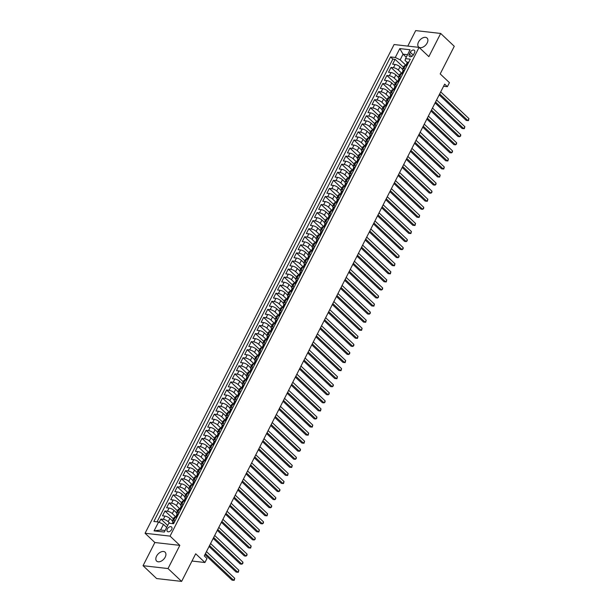 <?xml version="1.0" encoding="UTF-8"?>
<svg xmlns="http://www.w3.org/2000/svg" width="612" height="612" viewBox="0 0 612 612"><rect width="100%" height="100%" fill="white"/><g stroke="black" fill="none" stroke-linecap="round" stroke-linejoin="round"><path stroke-width="0.92" d="M165.194 557.134A6.143 3.84 -46.6 0 0 165.095 552.185A6.143 3.84 -46.6 0 0 156.557 556.155A6.143 3.84 -46.6 0 0 156.657 561.105A6.143 3.84 -46.6 0 0 165.194 557.134M427.161 43.001A6.143 3.84 -46.6 0 0 427.061 38.043A6.143 3.84 -46.6 0 0 418.524 42.014A6.143 3.84 -46.6 0 0 418.623 46.971A6.143 3.84 -46.6 0 0 427.161 43.001M171.651 529.472A3.068 1.92 -46.6 0 0 171.597 526.993A3.068 1.92 -46.6 0 0 167.328 528.982A3.068 1.92 -46.6 0 0 167.382 531.461A3.068 1.92 -46.6 0 0 171.651 529.472M143.047 565.702L156.634 578.554L181.619 581.4L168.025 568.556L179.836 545.369L170.052 536.12L145.067 533.266L154.859 542.515L143.047 565.702L168.025 568.556M170.052 536.12L419.075 47.384L394.09 44.538L145.067 533.266M419.075 47.384L428.859 56.633L440.678 33.446L415.693 30.6L407.799 46.099M440.678 33.446L454.272 46.298L440.196 73.914L449.438 82.651L447.38 86.682L444.664 84.119L204.27 555.91L206.994 558.481L204.936 562.512L195.695 553.776L181.619 581.4M405.251 69.041L403.721 68.865A3.84 1.27 -153 0 0 402.482 69.179L399.98 66.838A3.84 1.27 -153 0 0 395.107 64.474L392.644 64.191L395.107 59.349L403.461 67.251M401.755 73.295L398.336 70.059A3.84 1.27 -153 0 0 393.462 67.695L390.999 67.419L399.353 75.314M390.999 67.419L388.528 72.254L390.999 72.537A3.84 1.27 -153 0 1 395.872 74.901L398.366 77.257M394.258 85.32L391.764 82.964A3.84 1.27 -153 0 0 386.883 80.6L384.42 80.317L386.891 75.483L395.245 83.377M390.816 94.761A3.84 1.27 27 0 1 390.15 93.376L387.656 91.027A3.84 1.27 -153 0 0 382.775 88.663L380.312 88.388L382.775 83.546L391.137 91.44M386.034 101.454L383.54 99.09A3.84 1.27 -153 0 0 378.667 96.734L376.204 96.451L378.667 91.609L387.029 99.511M382.599 110.887A3.84 1.27 27 0 1 381.934 109.502L379.432 107.161A3.84 1.27 -153 0 0 374.559 104.797L372.096 104.514L374.559 99.672L382.921 107.574M378.491 118.95A3.84 1.27 27 0 1 377.826 117.573L375.324 115.224A3.84 1.27 -153 0 0 370.451 112.86L367.988 112.577L370.451 107.743L378.805 115.637M374.383 127.021A3.84 1.27 27 0 1 373.718 125.636L371.216 123.287A3.84 1.27 -153 0 0 366.343 120.924L363.872 120.64L366.343 115.806L374.697 123.7M369.602 133.707L367.108 131.35A3.84 1.27 -153 0 0 362.228 128.987L359.764 128.711L362.235 123.869L370.589 131.771M365.494 141.777L363 139.421A3.84 1.27 -153 0 0 358.119 137.057L355.656 136.774L358.119 131.932L366.481 139.834M362.052 151.21A3.84 1.27 27 0 1 361.386 149.833L358.892 147.484A3.84 1.27 -153 0 0 354.011 145.12L351.548 144.837L354.011 140.003L362.373 147.897M357.27 157.904L354.776 155.547A3.84 1.27 -153 0 0 349.903 153.184L347.44 152.901L349.903 148.066L358.265 155.961M353.835 167.344A3.84 1.27 27 0 1 353.17 165.959L350.668 163.611A3.84 1.27 -153 0 0 345.795 161.247L343.332 160.971L345.795 156.129L354.157 164.031M349.727 175.407A3.84 1.27 27 0 1 349.062 174.022L346.56 171.681A3.84 1.27 -153 0 0 341.687 169.317L339.224 169.034L341.687 164.192L350.041 172.094M344.946 182.101L342.452 179.744A3.84 1.27 -153 0 0 337.579 177.381L335.108 177.097L337.579 172.263L345.933 180.157M340.838 190.164L338.344 187.808A3.84 1.27 -153 0 0 333.464 185.444L331 185.161L333.471 180.326L341.825 188.221M337.396 199.604A3.84 1.27 27 0 1 336.73 198.219L334.236 195.871A3.84 1.27 -153 0 0 329.355 193.507L326.892 193.231L329.355 188.389L337.717 196.284M333.288 207.667A3.84 1.27 27 0 1 332.622 206.282L330.12 203.934A3.84 1.27 -153 0 0 325.247 201.578L322.784 201.294L325.247 196.452L333.609 204.354M328.506 214.361L326.012 212.004A3.84 1.27 -153 0 0 321.139 209.641L318.676 209.358L321.139 204.515L329.501 212.418M325.071 223.793A3.84 1.27 27 0 1 324.406 222.416L321.904 220.068A3.84 1.27 -153 0 0 317.031 217.704L314.568 217.421L317.031 212.586L325.385 220.481M320.963 231.864A3.84 1.27 27 0 1 320.298 230.479L317.796 228.131A3.84 1.27 -153 0 0 312.923 225.767L310.452 225.484L312.923 220.649L321.277 228.544M316.182 238.55L313.688 236.194A3.84 1.27 -153 0 0 308.808 233.83L306.344 233.555L308.815 228.712L317.169 236.615M312.074 246.621L309.58 244.265A3.84 1.27 -153 0 0 304.7 241.901L302.236 241.618L304.7 236.775L313.061 244.678M308.632 256.053A3.84 1.27 27 0 1 307.966 254.676L305.464 252.328A3.84 1.27 -153 0 0 300.591 249.964L298.128 249.681L300.591 244.846L308.953 252.741M304.524 264.124A3.84 1.27 27 0 1 303.858 262.739L301.356 260.391A3.84 1.27 -153 0 0 296.483 258.027L294.02 257.744L296.483 252.909L304.845 260.804M299.742 270.81L297.248 268.454A3.84 1.27 -153 0 0 292.375 266.09L289.912 265.815L292.375 260.972L300.729 268.875M296.307 280.25A3.84 1.27 27 0 1 295.642 278.865L293.14 276.525A3.84 1.27 -153 0 0 288.267 274.161L285.796 273.878L288.267 269.035L296.621 276.938M291.526 286.944L289.032 284.588A3.84 1.27 -153 0 0 284.152 282.224L281.688 281.941L284.159 277.106L292.513 285.001M287.418 295.007L284.924 292.651A3.84 1.27 -153 0 0 280.044 290.287L277.58 290.004L280.044 285.169L288.405 293.064M283.976 304.447A3.84 1.27 27 0 1 283.31 303.062L280.816 300.714A3.84 1.27 -153 0 0 275.935 298.35L273.472 298.075L275.935 293.232L284.297 301.127M279.868 312.51A3.84 1.27 27 0 1 279.202 311.125L276.7 308.777A3.84 1.27 -153 0 0 271.827 306.421L269.364 306.138L271.827 301.295L280.189 309.198M275.76 320.573A3.84 1.27 27 0 1 275.094 319.189L272.592 316.848A3.84 1.27 -153 0 0 267.719 314.484L265.256 314.201L267.719 309.358L276.081 317.261M270.978 327.267L268.484 324.911A3.84 1.27 -153 0 0 263.611 322.547L261.148 322.264L263.611 317.429L271.965 325.324M267.543 336.707A3.84 1.27 27 0 1 266.878 335.322L264.376 332.974A3.84 1.27 -153 0 0 259.503 330.61L257.032 330.327L259.503 325.492L267.857 333.387M262.762 343.393L260.268 341.037A3.84 1.27 -153 0 0 255.388 338.673L252.924 338.398L255.395 333.555L263.749 341.458M258.654 351.464L256.16 349.108A3.84 1.27 -153 0 0 251.28 346.744L248.816 346.461L251.28 341.618L259.641 349.521M255.212 360.896A3.84 1.27 27 0 1 254.546 359.519L252.045 357.171A3.84 1.27 -153 0 0 247.172 354.807L244.708 354.524L247.172 349.689L255.533 357.584M251.104 368.967A3.84 1.27 27 0 1 250.438 367.582L247.937 365.234A3.84 1.27 -153 0 0 243.063 362.87L240.6 362.587L243.063 357.752L251.425 365.647M246.996 377.03A3.84 1.27 27 0 1 246.33 375.646L243.828 373.297A3.84 1.27 -153 0 0 238.955 370.933L236.492 370.658L238.955 365.815L247.309 373.718M242.214 383.724L239.72 381.368A3.84 1.27 -153 0 0 234.847 379.004L232.376 378.721L234.847 373.878L243.201 381.781M238.106 391.787L235.612 389.431A3.84 1.27 -153 0 0 230.732 387.067L228.268 386.784L230.739 381.949L239.093 389.844M233.998 399.85L231.504 397.494A3.84 1.27 -153 0 0 226.624 395.13L224.16 394.847L226.624 390.012L234.985 397.907M230.556 409.29A3.84 1.27 27 0 1 229.89 407.906L227.389 405.557A3.84 1.27 -153 0 0 222.516 403.193L220.052 402.918L222.516 398.075L230.877 405.97M226.448 417.353A3.84 1.27 27 0 1 225.782 415.969L223.281 413.62A3.84 1.27 -153 0 0 218.407 411.264L215.944 410.981L218.407 406.138L226.769 414.041M222.34 425.417A3.84 1.27 27 0 1 221.674 424.032L219.173 421.691A3.84 1.27 -153 0 0 214.299 419.327L211.836 419.044L214.299 414.202L222.653 422.104M218.232 433.48A3.84 1.27 27 0 1 217.566 432.103L215.064 429.754A3.84 1.27 -153 0 0 210.191 427.39L207.72 427.107L210.191 422.272L218.545 430.167M213.45 440.173L210.956 437.817A3.84 1.27 -153 0 0 206.076 435.453L203.612 435.17L206.083 430.335L214.437 438.23M209.342 448.236L206.848 445.88A3.84 1.27 -153 0 0 201.968 443.516L199.504 443.241L201.968 438.399L210.329 446.301M205.234 456.307L202.74 453.951A3.84 1.27 -153 0 0 197.86 451.587L195.396 451.304L197.86 446.462L206.221 454.364M201.792 465.74A3.84 1.27 27 0 1 201.126 464.363L198.625 462.014A3.84 1.27 -153 0 0 193.752 459.65L191.288 459.367L193.752 454.532L202.113 462.427M197.684 473.81A3.84 1.27 27 0 1 197.018 472.426L194.517 470.077A3.84 1.27 -153 0 0 189.644 467.713L187.18 467.43L189.644 462.596L198.005 470.49M193.576 481.873A3.84 1.27 27 0 1 192.91 480.489L190.409 478.14A3.84 1.27 -153 0 0 185.535 475.776L183.072 475.501L185.535 470.659L193.889 478.561M189.468 489.937A3.84 1.27 27 0 1 188.802 488.552L186.3 486.211A3.84 1.27 -153 0 0 181.427 483.847L178.956 483.564L181.427 478.722L189.781 486.624M185.352 498A3.84 1.27 27 0 1 184.686 496.623L182.192 494.274A3.84 1.27 -153 0 0 177.312 491.91L174.848 491.627L177.319 486.792L185.673 494.687M180.578 504.693L178.084 502.337A3.84 1.27 -153 0 0 173.204 499.973L170.74 499.69L173.204 494.856L181.565 502.75M176.463 512.757L173.969 510.4A3.84 1.27 -153 0 0 169.096 508.037L166.632 507.761L169.096 502.919L177.457 510.813M173.028 522.197A3.84 1.27 27 0 1 172.362 520.812L169.861 518.463A3.84 1.27 -153 0 0 164.988 516.107L162.524 515.824L164.988 510.982L173.349 518.884M410.292 52.272L409.39 54.047A2.976 1.859 -46.6 0 0 409.443 56.449A2.976 1.859 -46.6 0 0 413.582 54.529L414.485 52.754A2.976 1.859 -46.6 0 0 414.431 50.352A2.976 1.859 -46.6 0 0 410.292 52.272L413.253 55.065M406.269 57.237L403.04 54.193L400.164 59.838L395.283 57.474L390.563 56.931L153.864 521.47L158.592 522.013L154.071 530.879L164.337 532.05L168.858 523.183L173.586 523.719L410.277 59.18L405.549 58.645L405.022 60.389L407.255 62.501M395.283 57.474L399.804 48.6L410.071 49.771L405.549 58.645M169.922 523.306L168.216 521.692L169.861 518.463M175.743 516.857L172.332 513.629L173.969 510.4M179.859 508.794L176.44 505.566L178.084 502.337M183.967 500.731L180.548 497.495L182.192 494.274M188.075 492.668L184.656 489.432L186.3 486.211M192.183 484.597L188.764 481.369L190.409 478.14M196.291 476.534L192.872 473.306L194.517 470.077M200.399 468.471L196.98 465.242L198.625 462.014M204.515 460.408L201.096 457.172L202.74 453.951M208.623 452.337L205.204 449.109L206.848 445.88M212.731 444.274L209.312 441.045L210.956 437.817M216.839 436.211L213.42 432.982L215.064 429.754M220.947 428.148L217.528 424.912L219.173 421.691M225.055 420.077L221.636 416.849L223.281 413.62M229.163 412.014L225.752 408.785L227.389 405.557M233.279 403.951L229.86 400.722L231.504 397.494M237.387 395.887L233.968 392.652L235.612 389.431M241.495 387.824L238.076 384.588L239.72 381.368M245.603 379.754L242.184 376.525L243.828 373.297M249.711 371.691L246.292 368.462L247.937 365.234M253.819 363.627L250.407 360.399L252.045 357.171M257.935 355.564L254.516 352.328L256.16 349.108M262.043 347.494L258.624 344.265L260.268 341.037M266.151 339.43L262.732 336.202L264.376 332.974M270.259 331.367L266.84 328.139L268.484 324.911M274.367 323.304L270.948 320.068L272.592 316.848M278.475 315.234L275.056 312.005L276.7 308.777M282.591 307.17L279.171 303.942L280.816 300.714M286.699 299.107L283.28 295.879L284.924 292.651M290.807 291.044L287.388 287.808L289.032 284.588M294.915 282.981L291.496 279.745L293.14 276.525M299.023 274.91L295.604 271.682L297.248 268.454M303.131 266.847L299.712 263.619L301.356 260.391M307.239 258.784L303.827 255.556L305.464 252.328M311.355 250.721L307.935 247.485L309.58 244.265M315.463 242.65L312.043 239.422L313.688 236.194M319.571 234.587L316.152 231.359L317.796 228.131M323.679 226.524L320.26 223.296L321.904 220.068M327.787 218.461L324.368 215.225L326.012 212.004M331.895 210.39L328.483 207.162L330.12 203.934M336.011 202.327L332.591 199.099L334.236 195.871M340.119 194.264L336.699 191.036L338.344 187.808M344.227 186.201L340.808 182.965L342.452 179.744M348.335 178.138L344.916 174.902L346.56 171.681M352.443 170.067L349.024 166.839L350.668 163.611M356.551 162.004L353.132 158.776L354.776 155.547M360.667 153.941L357.247 150.713L358.892 147.484M364.775 145.878L361.355 142.642L363 139.421M368.883 137.807L365.463 134.579L367.108 131.35M372.991 129.744L369.572 126.516L371.216 123.287M377.099 121.681L373.68 118.453L375.324 115.224M381.207 113.618L377.788 110.382L379.432 107.161M385.315 105.547L381.903 102.319L383.54 99.09M389.431 97.484L386.011 94.256L387.656 91.027M393.539 89.421L390.119 86.193L391.764 82.964M397.647 81.358L394.227 78.122L395.872 74.901M395.107 59.349L392.843 59.096L157.062 521.837M168.216 521.692A3.84 1.27 27 0 0 163.343 519.328L160.88 519.045L159.219 522.311M164.988 510.982L167.451 511.265A3.84 1.27 27 0 1 172.332 513.629M169.096 502.919L171.559 503.202A3.84 1.27 27 0 1 176.44 505.566M173.204 494.856L175.675 495.139A3.84 1.27 27 0 1 180.548 497.495M177.319 486.792L179.783 487.068A3.84 1.27 27 0 1 184.656 489.432M181.427 478.722L183.891 479.005A3.84 1.27 27 0 1 188.764 481.369M185.535 470.659L187.999 470.942A3.84 1.27 27 0 1 192.872 473.306M189.644 462.596L192.107 462.879A3.84 1.27 27 0 1 196.98 465.242M193.752 454.532L196.215 454.808A3.84 1.27 27 0 1 201.096 457.172M197.86 446.462L200.323 446.745A3.84 1.27 27 0 1 205.204 449.109M201.968 438.399L204.439 438.682A3.84 1.27 27 0 1 209.312 441.045M206.083 430.335L208.547 430.618A3.84 1.27 27 0 1 213.42 432.982M210.191 422.272L212.655 422.548A3.84 1.27 27 0 1 217.528 424.912M214.299 414.202L216.763 414.485A3.84 1.27 27 0 1 221.636 416.849M218.407 406.138L220.871 406.422A3.84 1.27 27 0 1 225.752 408.785M222.516 398.075L224.979 398.358A3.84 1.27 27 0 1 229.86 400.722M226.624 390.012L229.095 390.295A3.84 1.27 27 0 1 233.968 392.652M230.739 381.949L233.203 382.225A3.84 1.27 27 0 1 238.076 384.588M234.847 373.878L237.311 374.162A3.84 1.27 27 0 1 242.184 376.525M238.955 365.815L241.419 366.098A3.84 1.27 27 0 1 246.292 368.462M243.063 357.752L245.527 358.035A3.84 1.27 27 0 1 250.407 360.399M247.172 349.689L249.635 349.965A3.84 1.27 27 0 1 254.516 352.328M251.28 341.618L253.75 341.901A3.84 1.27 27 0 1 258.624 344.265M255.395 333.555L257.859 333.838A3.84 1.27 27 0 1 262.732 336.202M259.503 325.492L261.967 325.775A3.84 1.27 27 0 1 266.84 328.139M263.611 317.429L266.075 317.704A3.84 1.27 27 0 1 270.948 320.068M267.719 309.358L270.183 309.641A3.84 1.27 27 0 1 275.056 312.005M271.827 301.295L274.291 301.578A3.84 1.27 27 0 1 279.171 303.942M275.935 293.232L278.399 293.515A3.84 1.27 27 0 1 283.28 295.879M280.044 285.169L282.514 285.452A3.84 1.27 27 0 1 287.388 287.808M284.159 277.106L286.623 277.381A3.84 1.27 27 0 1 291.496 279.745M288.267 269.035L290.731 269.318A3.84 1.27 27 0 1 295.604 271.682M292.375 260.972L294.839 261.255A3.84 1.27 27 0 1 299.712 263.619M296.483 252.909L298.947 253.192A3.84 1.27 27 0 1 303.827 255.556M300.591 244.846L303.055 245.121A3.84 1.27 27 0 1 307.935 247.485M304.7 236.775L307.17 237.058A3.84 1.27 27 0 1 312.043 239.422M308.815 228.712L311.279 228.995A3.84 1.27 27 0 1 316.152 231.359M312.923 220.649L315.387 220.932A3.84 1.27 27 0 1 320.26 223.296M317.031 212.586L319.495 212.861A3.84 1.27 27 0 1 324.368 215.225M321.139 204.515L323.603 204.798A3.84 1.27 27 0 1 328.483 207.162M325.247 196.452L327.711 196.735A3.84 1.27 27 0 1 332.591 199.099M329.355 188.389L331.826 188.672A3.84 1.27 27 0 1 336.699 191.036M333.471 180.326L335.934 180.609A3.84 1.27 27 0 1 340.808 182.965M337.579 172.263L340.043 172.538A3.84 1.27 27 0 1 344.916 174.902M341.687 164.192L344.151 164.475A3.84 1.27 27 0 1 349.024 166.839M345.795 156.129L348.259 156.412A3.84 1.27 27 0 1 353.132 158.776M349.903 148.066L352.367 148.349A3.84 1.27 27 0 1 357.247 150.713M354.011 140.003L356.475 140.278A3.84 1.27 27 0 1 361.355 142.642M358.119 131.932L360.59 132.215A3.84 1.27 27 0 1 365.463 134.579M362.235 123.869L364.698 124.152A3.84 1.27 27 0 1 369.572 126.516M366.343 115.806L368.807 116.089A3.84 1.27 27 0 1 373.68 118.453M370.451 107.743L372.915 108.018A3.84 1.27 27 0 1 377.788 110.382M374.559 99.672L377.023 99.955A3.84 1.27 27 0 1 381.903 102.319M378.667 91.609L381.131 91.892A3.84 1.27 27 0 1 386.011 94.256M382.775 83.546L385.246 83.829A3.84 1.27 27 0 1 390.119 86.193M386.891 75.483L389.354 75.766A3.84 1.27 27 0 1 394.227 78.122M406.896 65.813L405.366 65.645A3.84 1.27 -153 0 0 404.127 65.958L402.482 69.179A3.84 1.27 -153 0 0 403.147 70.564M402.788 73.884L401.258 73.708A3.84 1.27 -153 0 0 400.011 74.021L398.374 77.242A3.84 1.27 27 0 1 399.613 76.936L401.143 77.104M398.68 81.947L397.15 81.771A3.84 1.27 -153 0 0 395.903 82.085L394.258 85.313A3.84 1.27 27 0 1 395.505 84.999L397.035 85.175M394.572 90.01L393.042 89.834A3.84 1.27 -153 0 0 391.795 90.148L390.15 93.376A3.84 1.27 27 0 1 391.397 93.062L392.927 93.238M390.456 98.073L388.934 97.905A3.84 1.27 -153 0 0 387.687 98.211L386.042 101.439A3.84 1.27 27 0 1 387.289 101.125L388.819 101.301M386.348 106.144L384.818 105.968A3.84 1.27 -153 0 0 383.579 106.281L381.934 109.502A3.84 1.27 27 0 1 383.181 109.188L384.703 109.364M382.24 114.207L380.71 114.031A3.84 1.27 -153 0 0 379.471 114.345L377.826 117.573A3.84 1.27 27 0 1 379.065 117.259L380.595 117.428M378.132 122.27L376.602 122.094A3.84 1.27 -153 0 0 375.363 122.408L373.718 125.636A3.84 1.27 27 0 1 374.957 125.322L376.487 125.498M374.024 130.333L372.494 130.157A3.84 1.27 -153 0 0 371.247 130.471L369.61 133.699A3.84 1.27 27 0 1 370.849 133.385L372.379 133.561M369.916 138.396L368.386 138.228A3.84 1.27 -153 0 0 367.139 138.541L365.494 141.762A3.84 1.27 27 0 1 366.741 141.448L368.271 141.624M365.808 146.467L364.278 146.291A3.84 1.27 -153 0 0 363.031 146.605L361.386 149.833A3.84 1.27 27 0 1 362.633 149.519L364.163 149.688M361.692 154.53L360.17 154.354A3.84 1.27 -153 0 0 358.923 154.668L357.278 157.896A3.84 1.27 27 0 1 358.525 157.582L360.055 157.758M357.584 162.593L356.054 162.417A3.84 1.27 -153 0 0 354.815 162.731L353.17 165.959A3.84 1.27 27 0 1 354.417 165.645L355.939 165.821M353.476 170.656L351.946 170.488A3.84 1.27 -153 0 0 350.707 170.802L349.062 174.022A3.84 1.27 27 0 1 350.301 173.709L351.831 173.885M349.368 178.727L347.838 178.551A3.84 1.27 -153 0 0 346.591 178.865L344.954 182.085A3.84 1.27 27 0 1 346.193 181.779L347.723 181.948M345.26 186.79L343.73 186.614A3.84 1.27 -153 0 0 342.483 186.928L340.838 190.156A3.84 1.27 27 0 1 342.085 189.842L343.615 190.018M341.152 194.853L339.622 194.677A3.84 1.27 -153 0 0 338.375 194.991L336.73 198.219A3.84 1.27 27 0 1 337.977 197.905L339.507 198.081M337.036 202.916L335.514 202.748A3.84 1.27 -153 0 0 334.267 203.054L332.622 206.282A3.84 1.27 27 0 1 333.869 205.969L335.399 206.145M332.928 210.987L331.398 210.811A3.84 1.27 -153 0 0 330.159 211.125L328.514 214.345A3.84 1.27 27 0 1 329.761 214.032L331.283 214.208M328.82 219.05L327.29 218.874A3.84 1.27 -153 0 0 326.051 219.188L324.406 222.416A3.84 1.27 27 0 1 325.645 222.102L327.175 222.271M324.712 227.113L323.182 226.937A3.84 1.27 -153 0 0 321.935 227.251L320.298 230.479A3.84 1.27 27 0 1 321.537 230.166L323.067 230.342M320.604 235.176L319.074 235A3.84 1.27 -153 0 0 317.827 235.314L316.182 238.542A3.84 1.27 27 0 1 317.429 238.229L318.959 238.405M316.496 243.239L314.966 243.071A3.84 1.27 -153 0 0 313.719 243.385L312.074 246.605A3.84 1.27 27 0 1 313.321 246.292L314.851 246.468M312.38 251.31L310.858 251.134A3.84 1.27 -153 0 0 309.611 251.448L307.966 254.676A3.84 1.27 27 0 1 309.213 254.363L310.743 254.531M308.272 259.373L306.742 259.197A3.84 1.27 -153 0 0 305.503 259.511L303.858 262.739A3.84 1.27 27 0 1 305.105 262.426L306.627 262.602M304.164 267.436L302.634 267.26A3.84 1.27 -153 0 0 301.395 267.574L299.75 270.802A3.84 1.27 27 0 1 300.989 270.489L302.519 270.665M300.056 275.499L298.526 275.331A3.84 1.27 -153 0 0 297.287 275.645L295.642 278.865A3.84 1.27 27 0 1 296.881 278.552L298.411 278.728M295.948 283.57L294.418 283.394A3.84 1.27 -153 0 0 293.171 283.708L291.534 286.929A3.84 1.27 27 0 1 292.773 286.623L294.303 286.791M291.84 291.633L290.31 291.457A3.84 1.27 -153 0 0 289.063 291.771L287.418 294.999A3.84 1.27 27 0 1 288.665 294.686L290.195 294.862M287.732 299.696L286.202 299.52A3.84 1.27 -153 0 0 284.955 299.834L283.31 303.062A3.84 1.27 27 0 1 284.557 302.749L286.087 302.925M283.616 307.76L282.094 307.591A3.84 1.27 -153 0 0 280.847 307.897L279.202 311.125A3.84 1.27 27 0 1 280.449 310.812L281.979 310.988M279.508 315.83L277.978 315.654A3.84 1.27 -153 0 0 276.739 315.968L275.094 319.189A3.84 1.27 27 0 1 276.341 318.875L277.863 319.051M275.4 323.893L273.87 323.717A3.84 1.27 -153 0 0 272.631 324.031L270.986 327.259A3.84 1.27 27 0 1 272.225 326.946L273.755 327.114M271.292 331.956L269.762 331.781A3.84 1.27 -153 0 0 268.515 332.094L266.878 335.322A3.84 1.27 27 0 1 268.117 335.009L269.647 335.185M267.184 340.02L265.654 339.844A3.84 1.27 -153 0 0 264.407 340.157L262.762 343.386A3.84 1.27 27 0 1 264.009 343.072L265.539 343.248M263.076 348.083L261.546 347.914A3.84 1.27 -153 0 0 260.299 348.228L258.654 351.449A3.84 1.27 27 0 1 259.901 351.135L261.431 351.311M258.96 356.153L257.438 355.977A3.84 1.27 -153 0 0 256.191 356.291L254.546 359.519A3.84 1.27 27 0 1 255.793 359.206L257.323 359.374M254.852 364.216L253.322 364.041A3.84 1.27 -153 0 0 252.083 364.354L250.438 367.582A3.84 1.27 27 0 1 251.685 367.269L253.207 367.445M250.744 372.28L249.214 372.104A3.84 1.27 -153 0 0 247.975 372.417L246.33 375.646A3.84 1.27 27 0 1 247.569 375.332L249.099 375.508M246.636 380.343L245.106 380.174A3.84 1.27 -153 0 0 243.859 380.488L242.222 383.709A3.84 1.27 27 0 1 243.461 383.395L244.991 383.571M242.528 388.413L240.998 388.238A3.84 1.27 -153 0 0 239.751 388.551L238.106 391.772A3.84 1.27 27 0 1 239.353 391.466L240.883 391.634M238.42 396.477L236.89 396.301A3.84 1.27 -153 0 0 235.643 396.614L233.998 399.843A3.84 1.27 27 0 1 235.245 399.529L236.775 399.705M234.304 404.54L232.782 404.364A3.84 1.27 -153 0 0 231.535 404.677L229.89 407.906A3.84 1.27 27 0 1 231.137 407.592L232.667 407.768M230.196 412.603L228.666 412.434A3.84 1.27 -153 0 0 227.427 412.748L225.782 415.969A3.84 1.27 27 0 1 227.029 415.655L228.551 415.831M226.088 420.673L224.558 420.498A3.84 1.27 -153 0 0 223.319 420.811L221.674 424.032A3.84 1.27 27 0 1 222.913 423.718L224.443 423.894M221.98 428.737L220.45 428.561A3.84 1.27 -153 0 0 219.211 428.874L217.566 432.103A3.84 1.27 27 0 1 218.805 431.789L220.335 431.965M217.872 436.8L216.342 436.624A3.84 1.27 -153 0 0 215.095 436.937L213.458 440.166A3.84 1.27 27 0 1 214.697 439.852L216.227 440.028M213.764 444.863L212.234 444.687A3.84 1.27 -153 0 0 210.987 445.001L209.342 448.229A3.84 1.27 27 0 1 210.589 447.915L212.119 448.091M209.656 452.934L208.126 452.758A3.84 1.27 -153 0 0 206.879 453.071L205.234 456.292A3.84 1.27 27 0 1 206.481 455.978L208.011 456.154M205.54 460.997L204.018 460.821A3.84 1.27 -153 0 0 202.771 461.134L201.126 464.363A3.84 1.27 27 0 1 202.373 464.049L203.903 464.217M201.432 469.06L199.902 468.884A3.84 1.27 -153 0 0 198.663 469.197L197.018 472.426A3.84 1.27 27 0 1 198.265 472.112L199.787 472.288M197.324 477.123L195.794 476.947A3.84 1.27 -153 0 0 194.555 477.261L192.91 480.489A3.84 1.27 27 0 1 194.149 480.175L195.679 480.351M193.216 485.186L191.686 485.018A3.84 1.27 -153 0 0 190.439 485.331L188.802 488.552A3.84 1.27 27 0 1 190.041 488.238L191.571 488.414M189.108 493.257L187.578 493.081A3.84 1.27 -153 0 0 186.331 493.394L184.686 496.623A3.84 1.27 27 0 1 185.933 496.309L187.463 496.477M185 501.32L183.47 501.144A3.84 1.27 -153 0 0 182.223 501.457L180.578 504.686A3.84 1.27 27 0 1 181.825 504.372L183.355 504.548M180.884 509.383L179.362 509.207A3.84 1.27 -153 0 0 178.115 509.521L176.47 512.749A3.84 1.27 27 0 1 177.717 512.435L179.247 512.611M176.776 517.446L175.246 517.278A3.84 1.27 -153 0 0 174.007 517.591L172.362 520.812A3.84 1.27 27 0 1 173.609 520.498L175.131 520.674M405.863 65.224L400.164 59.838M191.992 561.036L204.936 562.512M443.578 86.254L447.38 86.682M407.554 54.705L403.04 54.193L399.804 48.6M166.694 527.422L163.473 524.377L160.596 530.023L165.11 530.535M392.843 59.096L390.563 56.931M160.88 519.045L167.688 525.478M399.039 78.627A3.84 1.27 27 0 1 398.374 77.242M394.924 86.697A3.84 1.27 27 0 1 394.258 85.313M386.707 102.824A3.84 1.27 27 0 1 386.042 101.439M370.268 135.084A3.84 1.27 27 0 1 369.61 133.699M366.16 143.147A3.84 1.27 27 0 1 365.494 141.762M357.943 159.281A3.84 1.27 27 0 1 357.278 157.896M345.619 183.47A3.84 1.27 27 0 1 344.954 182.085M341.504 191.541A3.84 1.27 27 0 1 340.838 190.156M329.18 215.73A3.84 1.27 27 0 1 328.514 214.345M316.848 239.927A3.84 1.27 27 0 1 316.182 238.542M312.74 247.99A3.84 1.27 27 0 1 312.074 246.605M300.416 272.187A3.84 1.27 27 0 1 299.75 270.802M292.192 288.313A3.84 1.27 27 0 1 291.534 286.929M288.084 296.384A3.84 1.27 27 0 1 287.418 294.999M271.651 328.636A3.84 1.27 27 0 1 270.986 327.259M263.428 344.77A3.84 1.27 27 0 1 262.762 343.386M259.32 352.833A3.84 1.27 27 0 1 258.654 351.449M242.888 385.093A3.84 1.27 27 0 1 242.222 383.709M238.772 393.156A3.84 1.27 27 0 1 238.106 391.772M234.664 401.227A3.84 1.27 27 0 1 233.998 399.843M214.116 441.55A3.84 1.27 27 0 1 213.458 440.166M210.008 449.613A3.84 1.27 27 0 1 209.342 448.229M205.9 457.677A3.84 1.27 27 0 1 205.234 456.292M181.244 506.07A3.84 1.27 27 0 1 180.578 504.686M177.136 514.134A3.84 1.27 27 0 1 176.47 512.749M158.592 522.013L163.473 524.377M154.071 530.879L160.596 530.023M179.836 545.369L154.859 542.515M408.533 62.6L408.105 62.164A2.54 0.842 -153 0 0 407.317 62.378L406.536 63.908A2.54 0.842 -153 0 0 406.559 64.268L406.674 64.535M408.105 62.164L408.548 62.577M439.187 94.868L466.245 120.434L467.928 120.625L439.668 93.919M468.953 118.606L468.44 120.633L467.928 120.625L468.953 118.606L440.701 91.899M405.641 65.675L406.047 64.88A2.54 0.842 27 0 1 406.399 64.673L406.888 63.702A2.54 0.842 -153 0 0 406.536 63.908M404.425 70.663L403.997 70.227A2.54 0.842 -153 0 0 403.209 70.441L402.428 71.971A2.54 0.842 -153 0 0 402.444 72.331L402.558 72.599M403.997 70.227L404.44 70.64M435.078 102.931L462.129 128.497L463.819 128.688L435.56 101.982M464.845 126.676L464.332 128.696L463.819 128.688L464.845 126.676L436.586 99.97M401.526 73.738L401.931 72.943A2.54 0.842 27 0 1 402.283 72.736L402.78 71.765A2.54 0.842 -153 0 0 402.428 71.971M399.888 78.298L400.325 78.711L399.888 78.298A2.54 0.842 -153 0 0 399.101 78.504L398.32 80.034A2.54 0.842 -153 0 0 398.336 80.401L398.45 80.662M430.97 110.994L458.021 136.56L459.711 136.751L431.452 110.045M460.737 134.739L460.629 135.956L459.711 136.751L460.737 134.739L432.477 108.033M397.418 81.801L397.823 81.006A2.54 0.842 27 0 1 398.175 80.799L398.672 79.835A2.54 0.842 -153 0 0 398.32 80.034M396.209 86.797L395.78 86.361A2.54 0.842 -153 0 0 394.992 86.567L394.212 88.105A2.54 0.842 -153 0 0 394.227 88.465L394.342 88.732M395.78 86.361L396.216 86.774M426.862 119.057L453.913 144.623L455.603 144.822L427.344 118.116M456.628 142.803L456.521 144.019L455.603 144.822L456.628 142.803L428.369 116.096M393.309 89.865L393.715 89.069A2.54 0.842 27 0 1 394.067 88.862L394.556 87.899A2.54 0.842 -153 0 0 394.212 88.105M392.101 94.86L391.695 94.447A2.54 0.842 -153 0 0 390.877 94.638L390.096 96.168A2.54 0.842 -153 0 0 390.119 96.528L390.234 96.795M389.882 98.012L391.672 94.424L392.108 94.837M422.754 127.128L449.805 152.694L451.495 152.885L423.236 126.179M452.52 150.866L452.413 152.082L451.495 152.885L452.52 150.866L424.261 124.16M389.201 97.935L389.607 97.132A2.54 0.842 27 0 1 389.959 96.933L390.448 95.962A2.54 0.842 -153 0 0 390.096 96.168M387.985 102.923L387.564 102.487A2.54 0.842 -153 0 0 386.769 102.701L385.988 104.231A2.54 0.842 -153 0 0 386.011 104.591L386.126 104.859M387.564 102.487L388 102.9M418.639 135.191L445.697 160.757L447.38 160.948L419.121 134.242M448.412 158.929L447.892 160.956L447.38 160.948L448.412 158.929L420.153 132.23M385.093 105.998L385.499 105.203A2.54 0.842 27 0 1 385.851 104.996L386.34 104.025A2.54 0.842 -153 0 0 385.988 104.231M383.877 110.994L383.456 110.55A2.54 0.842 -153 0 0 382.661 110.764L381.88 112.294A2.54 0.842 -153 0 0 381.903 112.654L382.018 112.922M383.456 110.55L383.892 110.971M414.531 143.254L441.589 168.82L443.272 169.011L415.012 142.305M444.304 167L443.784 169.019L443.272 169.011L444.304 167L416.045 140.293M380.985 114.061L381.391 113.266A2.54 0.842 27 0 1 381.743 113.059L382.232 112.095A2.54 0.842 -153 0 0 381.88 112.294M379.769 119.057L379.341 118.621A2.54 0.842 -153 0 0 378.553 118.827L377.772 120.365A2.54 0.842 -153 0 0 377.788 120.725L377.902 120.992M379.341 118.621L379.784 119.034M410.423 151.317L437.473 176.883L439.164 177.075L410.904 150.376M440.189 175.063L439.676 177.082L439.164 177.075L440.189 175.063L411.93 148.356M376.87 122.125L377.275 121.329A2.54 0.842 27 0 1 377.627 121.122L378.124 120.159A2.54 0.842 -153 0 0 377.772 120.365M375.233 126.684L375.669 127.097L375.233 126.684A2.54 0.842 -153 0 0 374.445 126.898L373.664 128.428A2.54 0.842 -153 0 0 373.68 128.788L373.794 129.055M406.314 159.388L433.365 184.954L435.056 185.145L406.796 158.439M436.081 183.126L435.974 184.342L435.056 185.145L436.081 183.126L407.822 156.42M372.762 130.188L373.167 129.392A2.54 0.842 27 0 1 373.519 129.186L374.016 128.222A2.54 0.842 -153 0 0 373.664 128.428M369.334 138.335L371.124 134.747L371.56 135.16L371.147 134.77A2.54 0.842 -153 0 0 370.337 134.961L369.556 136.491A2.54 0.842 -153 0 0 369.572 136.851L369.686 137.119M402.206 167.451L429.257 193.017L430.947 193.208L402.688 166.502M431.973 191.189L431.865 192.405L430.947 193.208L431.973 191.189L403.713 164.49M368.654 138.258L369.059 137.463A2.54 0.842 27 0 1 369.411 137.256L369.908 136.285A2.54 0.842 -153 0 0 369.556 136.491M367.445 143.246L367.016 142.81A2.54 0.842 -153 0 0 366.228 143.024L365.44 144.554A2.54 0.842 -153 0 0 365.463 144.914L365.578 145.182M367.016 142.81L367.452 143.231M398.098 175.514L425.149 201.08L426.839 201.272L398.58 174.565M427.864 199.26L427.344 201.279L426.839 201.272L427.864 199.26L399.605 172.553M364.545 146.322L364.951 145.526A2.54 0.842 27 0 1 365.303 145.319L365.792 144.348A2.54 0.842 -153 0 0 365.44 144.554M363.337 151.317L362.931 150.904A2.54 0.842 -153 0 0 362.113 151.088L361.332 152.625A2.54 0.842 -153 0 0 361.355 152.985L361.47 153.245M361.118 154.461L362.908 150.881L363.344 151.294M393.983 183.577L421.041 209.143L422.724 209.335L394.465 182.636M423.756 207.323L423.649 208.539L422.724 209.335L423.756 207.323L395.497 180.617M360.437 154.385L360.843 153.589A2.54 0.842 27 0 1 361.195 153.382L361.684 152.419A2.54 0.842 -153 0 0 361.332 152.625M359.221 159.38L358.8 158.944A2.54 0.842 -153 0 0 358.005 159.151L357.224 160.688A2.54 0.842 -153 0 0 357.247 161.048L357.362 161.316M358.8 158.944L359.236 159.357M389.875 191.648L416.933 217.206L418.616 217.405L390.357 190.699M419.648 215.386L419.128 217.405L418.616 217.405L419.648 215.386L391.389 188.68M356.329 162.448L356.735 161.652A2.54 0.842 27 0 1 357.087 161.446L357.576 160.482A2.54 0.842 -153 0 0 357.224 160.688M355.113 167.443L354.685 167.007A2.54 0.842 -153 0 0 353.897 167.221L353.116 168.751A2.54 0.842 -153 0 0 353.139 169.111L353.254 169.379M354.685 167.007L355.128 167.42M385.767 199.711L412.817 225.277L414.508 225.468L386.248 198.762M415.533 223.449L415.02 225.476L414.508 225.468L415.533 223.449L387.274 196.743M352.214 170.519L352.627 169.723A2.54 0.842 27 0 1 352.971 169.516L353.468 168.545A2.54 0.842 -153 0 0 353.116 168.751M350.577 175.07L351.02 175.483L350.577 175.07A2.54 0.842 -153 0 0 349.789 175.284L349.008 176.814A2.54 0.842 -153 0 0 349.024 177.174L349.138 177.442M381.659 207.774L408.709 233.34L410.4 233.532L382.14 206.825M411.425 231.52L410.904 233.539L410.4 233.532L411.425 231.52L383.166 204.813M348.106 178.582L348.511 177.786A2.54 0.842 27 0 1 348.863 177.579L349.36 176.608A2.54 0.842 -153 0 0 349.008 176.814M346.469 183.141L346.905 183.554L346.469 183.141A2.54 0.842 -153 0 0 345.681 183.348L344.9 184.878A2.54 0.842 -153 0 0 344.916 185.245L345.03 185.505M377.55 215.837L404.601 241.403L406.292 241.595L378.032 214.888M407.317 239.583L407.209 240.799L406.292 241.595L407.317 239.583L379.058 212.877M343.998 186.645L344.403 185.849A2.54 0.842 27 0 1 344.755 185.643L345.252 184.679A2.54 0.842 -153 0 0 344.9 184.878M340.57 194.784L342.36 191.204L342.797 191.617L342.383 191.227A2.54 0.842 -153 0 0 341.572 191.411L340.792 192.948A2.54 0.842 -153 0 0 340.808 193.308L340.922 193.576M373.442 223.9L400.493 249.467L402.183 249.665L373.924 222.959M403.209 247.646L403.101 248.862L402.183 249.665L403.209 247.646L374.949 220.94M339.889 194.708L340.295 193.912A2.54 0.842 27 0 1 340.647 193.706L341.136 192.742A2.54 0.842 -153 0 0 340.792 192.948M338.681 199.703L338.252 199.267A2.54 0.842 -153 0 0 337.457 199.481L336.677 201.011A2.54 0.842 -153 0 0 336.699 201.371L336.814 201.639M338.252 199.267L338.688 199.68M369.327 231.971L396.385 257.537L398.068 257.728L369.816 231.022M399.101 255.709L398.993 256.925L398.068 257.728L399.101 255.709L370.841 229.003M335.781 202.779L336.187 201.975A2.54 0.842 27 0 1 336.539 201.776L337.028 200.805A2.54 0.842 -153 0 0 336.677 201.011M334.565 207.766L334.144 207.33A2.54 0.842 -153 0 0 333.349 207.544L332.568 209.075A2.54 0.842 -153 0 0 332.591 209.434L332.706 209.702M334.144 207.33L334.58 207.743M365.219 240.034L392.277 265.6L393.96 265.792L365.701 239.085M394.992 263.772L394.472 265.799L393.96 265.792L394.992 263.772L366.733 237.073M331.673 210.842L332.079 210.046A2.54 0.842 27 0 1 332.431 209.84L332.92 208.868A2.54 0.842 -153 0 0 332.568 209.075M330.457 215.837L330.029 215.393A2.54 0.842 -153 0 0 329.241 215.608L328.46 217.138A2.54 0.842 -153 0 0 328.483 217.497L328.598 217.765M330.029 215.393L330.472 215.814M361.111 248.097L388.169 273.663L389.852 273.855L361.593 247.149M390.877 271.843L390.364 273.862L389.852 273.855L390.877 271.843L362.625 245.137M327.565 218.905L327.971 218.109A2.54 0.842 27 0 1 328.323 217.903L328.812 216.939A2.54 0.842 -153 0 0 328.46 217.138M326.349 223.9L325.921 223.464A2.54 0.842 -153 0 0 325.133 223.671L324.352 225.208A2.54 0.842 -153 0 0 324.368 225.568L324.482 225.836M325.921 223.464L326.364 223.877M357.003 256.16L384.053 281.727L385.744 281.918L357.485 255.219M386.769 279.906L386.256 281.925L385.744 281.918L386.769 279.906L358.51 253.2M323.45 226.968L323.855 226.172A2.54 0.842 27 0 1 324.207 225.966L324.704 225.002A2.54 0.842 -153 0 0 324.352 225.208M321.813 231.527L322.249 231.94L321.813 231.527A2.54 0.842 -153 0 0 321.025 231.741L320.244 233.271A2.54 0.842 -153 0 0 320.26 233.631L320.374 233.899M352.894 264.231L379.945 289.797L381.636 289.989L353.376 263.282M382.661 287.969L382.554 289.185L381.636 289.989L382.661 287.969L354.402 261.263M319.342 235.031L319.747 234.235A2.54 0.842 27 0 1 320.099 234.029L320.596 233.065A2.54 0.842 -153 0 0 320.244 233.271M317.704 239.59L318.141 240.003L317.704 239.59A2.54 0.842 -153 0 0 316.917 239.805L316.136 241.335A2.54 0.842 -153 0 0 316.152 241.694L316.266 241.962M348.786 272.294L375.837 297.86L377.528 298.052L349.268 271.346M378.553 296.032L378.445 297.248L377.528 298.052L378.553 296.032L350.293 269.334M315.234 243.102L315.639 242.306A2.54 0.842 27 0 1 315.991 242.1L316.481 241.128A2.54 0.842 -153 0 0 316.136 241.335M311.806 251.241L313.596 247.653L314.033 248.074L313.619 247.684A2.54 0.842 -153 0 0 312.801 247.868L312.021 249.398A2.54 0.842 -153 0 0 312.043 249.757L312.158 250.025M344.678 280.357L371.729 305.923L373.419 306.115L345.16 279.409M374.445 304.103L373.924 306.122L373.419 306.115L374.445 304.103L346.185 277.397M311.125 251.165L311.531 250.369A2.54 0.842 27 0 1 311.883 250.163L312.372 249.191A2.54 0.842 -153 0 0 312.021 249.398M309.909 256.16L309.488 255.724A2.54 0.842 -153 0 0 308.693 255.931L307.913 257.468A2.54 0.842 -153 0 0 307.935 257.828L308.05 258.088M309.488 255.724L309.924 256.137M340.563 288.42L367.621 313.987L369.304 314.178L341.045 287.479M370.337 312.166L370.229 313.382L369.304 314.178L370.337 312.166L342.077 285.46M307.017 259.228L307.423 258.432A2.54 0.842 27 0 1 307.775 258.226L308.264 257.262A2.54 0.842 -153 0 0 307.913 257.468M305.801 264.223L305.38 263.787A2.54 0.842 -153 0 0 304.585 263.994L303.804 265.531A2.54 0.842 -153 0 0 303.827 265.891L303.942 266.159M305.38 263.787L305.816 264.2M336.455 296.491L363.513 322.05L365.196 322.249L336.937 295.542M366.228 320.229L365.708 322.249L365.196 322.249L366.228 320.229L337.969 293.523M302.909 267.291L303.315 266.495A2.54 0.842 27 0 1 303.667 266.289L304.156 265.325A2.54 0.842 -153 0 0 303.804 265.531M301.693 272.286L301.265 271.85A2.54 0.842 -153 0 0 300.477 272.065L299.696 273.595A2.54 0.842 -153 0 0 299.712 273.954L299.826 274.222M301.265 271.85L301.708 272.263M332.347 304.554L359.397 330.12L361.088 330.312L332.829 303.606M362.113 328.292L361.6 330.319L361.088 330.312L362.113 328.292L333.854 301.586M298.794 275.362L299.199 274.566A2.54 0.842 27 0 1 299.551 274.36L300.048 273.388A2.54 0.842 -153 0 0 299.696 273.595M297.157 279.913L297.593 280.327L297.157 279.913A2.54 0.842 -153 0 0 296.369 280.128L295.588 281.658A2.54 0.842 -153 0 0 295.604 282.017L295.718 282.285M328.239 312.617L355.289 338.184L356.98 338.375L328.721 311.669M358.005 336.363L357.485 338.382L356.98 338.375L358.005 336.363L329.746 309.657M294.686 283.425L295.091 282.629A2.54 0.842 27 0 1 295.443 282.423L295.94 281.451A2.54 0.842 -153 0 0 295.588 281.658M293.049 287.984L293.485 288.397L293.049 287.984A2.54 0.842 -153 0 0 292.261 288.191L291.48 289.721A2.54 0.842 -153 0 0 291.496 290.088L291.61 290.348M324.13 320.68L351.181 346.247L352.872 346.438L324.612 319.732M353.897 344.426L353.79 345.642L352.872 346.438L353.897 344.426L325.638 317.72M290.578 291.488L290.983 290.692A2.54 0.842 27 0 1 291.335 290.486L291.832 289.522A2.54 0.842 -153 0 0 291.48 289.721M288.94 296.047L289.377 296.46L288.94 296.047A2.54 0.842 -153 0 0 288.153 296.254L287.365 297.792A2.54 0.842 -153 0 0 287.388 298.151L287.502 298.419M320.022 328.743L347.073 354.31L348.763 354.509L320.504 327.803M349.789 352.489L349.682 353.705L348.763 354.509L349.789 352.489L321.53 325.783M286.47 299.551L286.875 298.755A2.54 0.842 27 0 1 287.227 298.549L287.716 297.585A2.54 0.842 -153 0 0 287.365 297.792M285.261 304.547L284.855 304.133A2.54 0.842 -153 0 0 284.037 304.325L283.257 305.855A2.54 0.842 -153 0 0 283.28 306.214L283.394 306.482M283.042 307.698L284.832 304.11L285.268 304.524M315.907 336.814L342.965 362.38L344.648 362.572L316.389 335.866M345.681 360.552L345.16 362.579L344.648 362.572L345.681 360.552L317.421 333.846M282.362 307.622L282.767 306.819A2.54 0.842 27 0 1 283.119 306.62L283.608 305.648A2.54 0.842 -153 0 0 283.257 305.855M281.145 312.61L280.724 312.174A2.54 0.842 -153 0 0 279.929 312.388L279.149 313.918A2.54 0.842 -153 0 0 279.171 314.277L279.286 314.545M280.724 312.174L281.16 312.587M311.799 344.877L338.857 370.444L340.54 370.635L312.281 343.929M341.572 368.615L341.052 370.642L340.54 370.635L341.572 368.615L313.313 341.917M278.253 315.685L278.659 314.889A2.54 0.842 27 0 1 279.011 314.683L279.5 313.711A2.54 0.842 -153 0 0 279.149 313.918M277.037 320.68L276.609 320.237A2.54 0.842 -153 0 0 275.821 320.451L275.04 321.981A2.54 0.842 -153 0 0 275.063 322.34L275.178 322.608M276.609 320.237L277.052 320.657M307.691 352.94L334.741 378.507L336.432 378.698L308.173 351.992M337.457 376.686L336.944 378.706L336.432 378.698L337.457 376.686L309.198 349.98M274.138 323.748L274.551 322.952A2.54 0.842 27 0 1 274.895 322.746L275.392 321.782A2.54 0.842 -153 0 0 275.04 321.981M272.929 328.743L272.501 328.307A2.54 0.842 -153 0 0 271.713 328.514L270.932 330.052A2.54 0.842 -153 0 0 270.948 330.411L271.062 330.679M272.501 328.307L272.944 328.721M303.583 361.003L330.633 386.57L332.324 386.761L304.065 360.063M333.349 384.749L333.242 385.965L332.324 386.761L333.349 384.749L305.09 358.043M270.03 331.811L270.435 331.015A2.54 0.842 27 0 1 270.787 330.809L271.284 329.845A2.54 0.842 -153 0 0 270.932 330.052M268.393 336.37L268.829 336.784L268.393 336.37A2.54 0.842 -153 0 0 267.605 336.585L266.824 338.115A2.54 0.842 -153 0 0 266.84 338.474L266.954 338.742M299.475 369.074L326.525 394.641L328.216 394.832L299.957 368.126M329.241 392.812L329.134 394.029L328.216 394.832L329.241 392.812L300.982 366.106M265.922 339.874L266.327 339.079A2.54 0.842 27 0 1 266.679 338.872L267.176 337.908A2.54 0.842 -153 0 0 266.824 338.115M264.285 344.434L264.721 344.847L264.285 344.434A2.54 0.842 -153 0 0 263.497 344.648L262.716 346.178A2.54 0.842 -153 0 0 262.732 346.537L262.846 346.805M295.367 377.137L322.417 402.704L324.108 402.895L295.848 376.189M325.133 400.875L325.026 402.092L324.108 402.895L325.133 400.875L296.874 374.177M261.814 347.945L262.219 347.149A2.54 0.842 27 0 1 262.571 346.943L263.061 345.971A2.54 0.842 -153 0 0 262.716 346.178M260.177 352.497L260.613 352.917L260.177 352.497A2.54 0.842 -153 0 0 259.381 352.711L258.601 354.241A2.54 0.842 -153 0 0 258.624 354.6L258.738 354.868M291.251 385.2L318.309 410.767L320 410.958L291.74 384.252M321.025 408.946L320.504 410.966L320 410.958L321.025 408.946L292.765 382.24M257.706 356.008L258.111 355.212A2.54 0.842 27 0 1 258.463 355.006L258.952 354.034A2.54 0.842 -153 0 0 258.601 354.241M256.489 361.003L256.091 360.59A2.54 0.842 -153 0 0 255.273 360.774L254.493 362.312A2.54 0.842 -153 0 0 254.516 362.671L254.63 362.931M254.271 364.148L256.068 360.567L256.505 360.981M287.143 393.264L314.201 418.83L315.884 419.021L287.625 392.323M316.917 417.009L316.809 418.226L315.884 419.021L316.917 417.009L288.657 390.303M253.597 364.071L254.003 363.276A2.54 0.842 27 0 1 254.355 363.069L254.844 362.105A2.54 0.842 -153 0 0 254.493 362.312M252.381 369.067L251.953 368.631A2.54 0.842 -153 0 0 251.165 368.837L250.385 370.375A2.54 0.842 -153 0 0 250.407 370.734L250.522 371.002M251.953 368.631L252.396 369.044M283.035 401.334L310.093 426.893L311.776 427.092L283.517 400.386M312.801 425.072L312.288 427.092L311.776 427.092L312.801 425.072L284.549 398.366M249.489 372.134L249.895 371.339A2.54 0.842 27 0 1 250.247 371.132L250.736 370.168A2.54 0.842 -153 0 0 250.385 370.375M248.273 377.13L247.845 376.694A2.54 0.842 -153 0 0 247.057 376.908L246.276 378.438A2.54 0.842 -153 0 0 246.292 378.797L246.407 379.065M247.845 376.694L248.288 377.107M278.927 409.397L305.977 434.964L307.668 435.155L279.409 408.449M308.693 433.135L308.18 435.163L307.668 435.155L308.693 433.135L280.434 406.429M245.374 380.205L245.779 379.409A2.54 0.842 27 0 1 246.131 379.203L246.628 378.231A2.54 0.842 -153 0 0 246.276 378.438M244.165 385.193L243.737 384.757A2.54 0.842 -153 0 0 242.949 384.971L242.168 386.501A2.54 0.842 -153 0 0 242.184 386.861L242.298 387.128M243.737 384.757L244.173 385.17M274.819 417.461L301.869 443.027L303.56 443.218L275.301 416.512M304.585 441.206L304.065 443.226L303.56 443.218L304.585 441.206L276.326 414.5M241.266 388.268L241.671 387.473A2.54 0.842 27 0 1 242.023 387.266L242.52 386.294A2.54 0.842 -153 0 0 242.168 386.501M239.629 392.827L240.065 393.241L239.629 392.827A2.54 0.842 -153 0 0 238.841 393.034L238.06 394.564A2.54 0.842 -153 0 0 238.076 394.931L238.19 395.191M270.711 425.524L297.761 451.09L299.452 451.281L271.192 424.575M300.477 449.269L300.37 450.486L299.452 451.281L300.477 449.269L272.218 422.563M237.158 396.331L237.563 395.536A2.54 0.842 27 0 1 237.915 395.329L238.412 394.365A2.54 0.842 -153 0 0 238.06 394.564M235.521 400.891L235.957 401.304L235.521 400.891A2.54 0.842 -153 0 0 234.725 401.097L233.945 402.635A2.54 0.842 -153 0 0 233.968 402.994L234.082 403.262M266.603 433.587L293.653 459.153L295.344 459.352L267.084 432.646M296.369 457.332L296.262 458.549L295.344 459.352L296.369 457.332L268.11 430.626M233.05 404.394L233.455 403.599A2.54 0.842 27 0 1 233.807 403.392L234.297 402.428A2.54 0.842 -153 0 0 233.945 402.635M231.833 409.39L231.412 408.954A2.54 0.842 -153 0 0 230.617 409.168L229.837 410.698A2.54 0.842 -153 0 0 229.86 411.057L229.974 411.325M231.412 408.954L231.849 409.367M262.487 441.657L289.545 467.224L291.228 467.415L262.969 440.709M292.261 465.395L291.74 467.423L291.228 467.415L292.261 465.395L264.002 438.689M228.942 412.465L229.347 411.662A2.54 0.842 27 0 1 229.699 411.463L230.188 410.491A2.54 0.842 -153 0 0 229.837 410.698M227.725 417.453L227.304 417.017A2.54 0.842 -153 0 0 226.509 417.231L225.729 418.761A2.54 0.842 -153 0 0 225.752 419.121L225.866 419.388M227.304 417.017L227.74 417.43M258.379 449.721L285.437 475.287L287.12 475.478L258.861 448.772M288.153 473.459L287.632 475.486L287.12 475.478L288.153 473.459L259.893 446.76M224.833 420.528L225.239 419.733A2.54 0.842 27 0 1 225.591 419.526L226.08 418.554A2.54 0.842 -153 0 0 225.729 418.761M223.617 425.524L223.189 425.088A2.54 0.842 -153 0 0 222.401 425.294L221.62 426.824A2.54 0.842 -153 0 0 221.636 427.184L221.751 427.451M223.189 425.088L223.632 425.501M254.271 457.784L281.321 483.35L283.012 483.541L254.753 456.835M284.037 481.529L283.524 483.549L283.012 483.541L284.037 481.529L255.778 454.823M220.718 428.591L221.123 427.796A2.54 0.842 27 0 1 221.475 427.589L221.972 426.625A2.54 0.842 -153 0 0 221.62 426.824M219.509 433.587L219.081 433.151A2.54 0.842 -153 0 0 218.293 433.357L217.512 434.895A2.54 0.842 -153 0 0 217.528 435.254L217.643 435.522M219.081 433.151L219.517 433.564M250.163 465.847L277.213 491.413L278.904 491.612L250.645 464.906M279.929 489.592L279.822 490.809L278.904 491.612L279.929 489.592L251.67 462.886M216.61 436.654L217.015 435.859A2.54 0.842 27 0 1 217.367 435.652L217.864 434.688A2.54 0.842 -153 0 0 217.512 434.895M215.401 441.65L214.973 441.214A2.54 0.842 -153 0 0 214.185 441.428L213.404 442.958A2.54 0.842 -153 0 0 213.42 443.317L213.534 443.585M214.973 441.214L215.409 441.627M246.055 473.918L273.105 499.484L274.796 499.675L246.537 472.969M275.821 497.655L275.714 498.872L274.796 499.675L275.821 497.655L247.562 470.949M212.502 444.725L212.907 443.922A2.54 0.842 27 0 1 213.259 443.723L213.756 442.751A2.54 0.842 -153 0 0 213.404 442.958M209.075 452.865L210.865 449.277L211.301 449.69L210.888 449.3A2.54 0.842 -153 0 0 210.077 449.491L209.289 451.021A2.54 0.842 -153 0 0 209.312 451.381L209.426 451.648M241.947 481.981L268.997 507.547L270.688 507.738L242.428 481.032M271.713 505.719L271.606 506.935L270.688 507.738L271.713 505.719L243.454 479.02M208.394 452.788L208.799 451.993A2.54 0.842 27 0 1 209.151 451.786L209.641 450.814A2.54 0.842 -153 0 0 209.289 451.021M206.757 457.34L207.193 457.761L206.757 457.34A2.54 0.842 -153 0 0 205.961 457.554L205.181 459.084A2.54 0.842 -153 0 0 205.204 459.444L205.318 459.711M237.831 490.044L264.889 515.61L266.572 515.801L238.313 489.095M267.605 513.789L267.084 515.809L266.572 515.801L267.605 513.789L239.346 487.083M204.286 460.851L204.691 460.056A2.54 0.842 27 0 1 205.043 459.849L205.533 458.878A2.54 0.842 -153 0 0 205.181 459.084M203.069 465.847L202.648 465.411A2.54 0.842 -153 0 0 201.853 465.617L201.073 467.155A2.54 0.842 -153 0 0 201.096 467.514L201.21 467.775M202.648 465.411L203.085 465.824M233.723 498.107L260.781 523.673L262.464 523.864L234.205 497.166M263.497 521.852L263.389 523.069L262.464 523.864L263.497 521.852L235.238 495.146M200.178 468.914L200.583 468.119A2.54 0.842 27 0 1 200.935 467.912L201.425 466.948A2.54 0.842 -153 0 0 201.073 467.155M198.961 473.91L198.533 473.474A2.54 0.842 -153 0 0 197.745 473.68L196.965 475.218A2.54 0.842 -153 0 0 196.988 475.578L197.102 475.845M198.533 473.474L198.977 473.887M229.615 506.178L256.665 531.736L258.356 531.935L230.097 505.229M259.381 529.916L258.868 531.935L258.356 531.935L259.381 529.916L231.122 503.209M196.062 476.978L196.475 476.182A2.54 0.842 27 0 1 196.819 475.975L197.316 475.011A2.54 0.842 -153 0 0 196.965 475.218M194.853 481.973L194.425 481.537A2.54 0.842 -153 0 0 193.637 481.751L192.857 483.281A2.54 0.842 -153 0 0 192.872 483.641L192.987 483.908M194.425 481.537L194.868 481.95M225.507 514.241L252.557 539.807L254.248 539.998L225.989 513.292M255.273 537.979L255.166 539.195L254.248 539.998L255.273 537.979L227.014 511.272M191.954 485.048L192.359 484.253A2.54 0.842 27 0 1 192.711 484.046L193.208 483.075A2.54 0.842 -153 0 0 192.857 483.281M190.317 489.6L190.753 490.013L190.317 489.6A2.54 0.842 -153 0 0 189.529 489.814L188.748 491.344A2.54 0.842 -153 0 0 188.764 491.704L188.879 491.972M221.399 522.304L248.449 547.87L250.14 548.061L221.881 521.355M251.165 546.049L250.645 548.069L250.14 548.061L251.165 546.049L222.906 519.343M187.846 493.111L188.251 492.316A2.54 0.842 27 0 1 188.603 492.109L189.1 491.138A2.54 0.842 -153 0 0 188.748 491.344M186.637 498.107L186.209 497.671A2.54 0.842 -153 0 0 185.421 497.877L184.64 499.407A2.54 0.842 -153 0 0 184.656 499.774L184.77 500.035M186.209 497.671L186.645 498.084M217.291 530.367L244.341 555.933L246.032 556.124L217.773 529.418M247.057 554.112L246.95 555.329L246.032 556.124L247.057 554.112L218.798 527.406M183.738 501.174L184.143 500.379A2.54 0.842 27 0 1 184.495 500.172L184.985 499.208A2.54 0.842 -153 0 0 184.64 499.407M180.31 509.314L182.101 505.734L182.537 506.147L182.124 505.757A2.54 0.842 -153 0 0 181.305 505.94L180.525 507.478A2.54 0.842 -153 0 0 180.548 507.838L180.662 508.105M213.175 538.43L240.233 563.996L241.924 564.195L213.665 537.489M242.949 562.176L242.842 563.392L241.924 564.195L242.949 562.176L214.69 535.469M179.63 509.238L180.035 508.442A2.54 0.842 27 0 1 180.387 508.235L180.877 507.272A2.54 0.842 -153 0 0 180.525 507.478M178.413 514.233L177.993 513.797A2.54 0.842 -153 0 0 177.197 514.011L176.417 515.541A2.54 0.842 -153 0 0 176.44 515.901L176.554 516.168M177.993 513.797L178.429 514.21M209.067 546.501L236.125 572.067L237.808 572.258L209.549 545.552M238.841 570.239L238.32 572.266L237.808 572.258L238.841 570.239L210.582 543.533M175.522 517.308L175.927 516.505A2.54 0.842 27 0 1 176.279 516.306L176.769 515.335A2.54 0.842 -153 0 0 176.417 515.541M174.305 522.296L173.877 521.86A2.54 0.842 -153 0 0 173.089 522.074L172.324 523.574A2.54 0.842 -153 0 1 172.66 523.398L172.829 523.635M173.877 521.86L174.321 522.273M204.959 554.564L232.017 580.13L233.7 580.321L205.441 553.615M234.725 578.302L234.212 580.329L233.7 580.321L234.725 578.302L206.473 551.603M398.336 70.059L399.98 66.838M393.462 67.695L395.107 64.474M163.343 519.328L164.988 516.107M167.451 511.265L169.096 508.037M171.559 503.202L173.204 499.973M175.675 495.139L177.312 491.91M179.783 487.068L181.427 483.847M183.891 479.005L185.535 475.776M187.999 470.942L189.644 467.713M192.107 462.879L193.752 459.65M196.215 454.808L197.86 451.587M200.323 446.745L201.968 443.516M204.439 438.682L206.076 435.453M208.547 430.618L210.191 427.39M212.655 422.548L214.299 419.327M216.763 414.485L218.407 411.264M220.871 406.422L222.516 403.193M224.979 398.358L226.624 395.13M229.095 390.295L230.732 387.067M233.203 382.225L234.847 379.004M237.311 374.162L238.955 370.933M241.419 366.098L243.063 362.87M245.527 358.035L247.172 354.807M249.635 349.965L251.28 346.744M253.75 341.901L255.388 338.673M257.859 333.838L259.503 330.61M261.967 325.775L263.611 322.547M266.075 317.704L267.719 314.484M270.183 309.641L271.827 306.421M274.291 301.578L275.935 298.35M278.399 293.515L280.044 290.287M282.514 285.452L284.152 282.224M286.623 277.381L288.267 274.161M290.731 269.318L292.375 266.09M294.839 261.255L296.483 258.027M298.947 253.192L300.591 249.964M303.055 245.121L304.7 241.901M307.17 237.058L308.808 233.83M311.279 228.995L312.923 225.767M315.387 220.932L317.031 217.704M319.495 212.861L321.139 209.641M323.603 204.798L325.247 201.578M327.711 196.735L329.355 193.507M331.826 188.672L333.464 185.444M335.934 180.609L337.579 177.381M340.043 172.538L341.687 169.317M344.151 164.475L345.795 161.247M348.259 156.412L349.903 153.184M352.367 148.349L354.011 145.12M356.475 140.278L358.119 137.057M360.59 132.215L362.228 128.987M364.698 124.152L366.343 120.924M368.807 116.089L370.451 112.86M372.915 108.018L374.559 104.797M377.023 99.955L378.667 96.734M381.131 91.892L382.775 88.663M385.246 83.829L386.883 80.6M389.354 75.766L390.999 72.537M403.721 68.865L405.366 65.645M399.613 76.936L401.258 73.708M395.505 84.999L397.15 81.771M391.397 93.062L393.042 89.834M387.289 101.125L388.934 97.905M383.181 109.188L384.818 105.968M379.065 117.259L380.71 114.031M374.957 125.322L376.602 122.094M370.849 133.385L372.494 130.157M366.741 141.448L368.386 138.228M362.633 149.519L364.278 146.291M358.525 157.582L360.17 154.354M354.417 165.645L356.054 162.417M350.301 173.709L351.946 170.488M346.193 181.779L347.838 178.551M342.085 189.842L343.73 186.614M337.977 197.905L339.622 194.677M333.869 205.969L335.514 202.748M329.761 214.032L331.398 210.811M325.645 222.102L327.29 218.874M321.537 230.166L323.182 226.937M317.429 238.229L319.074 235M313.321 246.292L314.966 243.071M309.213 254.363L310.858 251.134M305.105 262.426L306.742 259.197M300.989 270.489L302.634 267.26M296.881 278.552L298.526 275.331M292.773 286.623L294.418 283.394M288.665 294.686L290.31 291.457M284.557 302.749L286.202 299.52M280.449 310.812L282.094 307.591M276.341 318.875L277.978 315.654M272.225 326.946L273.87 323.717M268.117 335.009L269.762 331.781M264.009 343.072L265.654 339.844M259.901 351.135L261.546 347.914M255.793 359.206L257.438 355.977M251.685 367.269L253.322 364.041M247.569 375.332L249.214 372.104M243.461 383.395L245.106 380.174M239.353 391.466L240.998 388.238M235.245 399.529L236.89 396.301M231.137 407.592L232.782 404.364M227.029 415.655L228.666 412.434M222.913 423.718L224.558 420.498M218.805 431.789L220.45 428.561M214.697 439.852L216.342 436.624M210.589 447.915L212.234 444.687M206.481 455.978L208.126 452.758M202.373 464.049L204.018 460.821M198.265 472.112L199.902 468.884M194.149 480.175L195.794 476.947M190.041 488.238L191.686 485.018M185.933 496.309L187.578 493.081M181.825 504.372L183.47 501.144M177.717 512.435L179.362 509.207M173.609 520.498L175.246 517.278M411.845 56.365L409.39 54.047M406.314 65.752L408.135 62.187M402.206 73.815L404.019 70.25M398.098 81.878L399.911 78.321M393.99 89.941L395.803 86.384M385.774 106.075L387.587 102.51M381.659 114.138L383.479 110.581M377.55 122.201L379.363 118.644M373.442 130.272L375.255 126.707M365.226 146.398L367.039 142.841M357.003 162.532L358.823 158.967M352.894 170.595L354.708 167.03M348.786 178.658L350.6 175.093M344.678 186.721L346.491 183.164M336.462 202.855L338.275 199.29M332.347 210.918L334.167 207.353M328.239 218.981L330.059 215.424M324.13 227.044L325.944 223.487M320.022 235.115L321.836 231.55M315.914 243.178L317.727 239.613M307.698 259.304L309.511 255.747M303.583 267.375L305.403 263.81M299.475 275.438L301.288 271.873M295.367 283.501L297.18 279.936M291.258 291.564L293.072 288.007M287.15 299.628L288.963 296.07M278.927 315.761L280.747 312.197M274.819 323.825L276.632 320.267M270.711 331.888L272.524 328.33M266.603 339.958L268.416 336.393M262.494 348.021L264.308 344.457M258.386 356.085L260.199 352.527M250.163 372.218L251.983 368.654M246.055 380.282L247.868 376.717M241.947 388.345L243.76 384.78M237.838 396.408L239.652 392.85M233.73 404.471L235.543 400.914M229.622 412.542L231.435 408.977M225.507 420.605L227.327 417.04M221.399 428.668L223.212 425.111M217.291 436.731L219.104 433.174M213.183 444.802L214.996 441.237M204.966 460.928L206.78 457.371M200.851 468.991L202.671 465.434M196.743 477.062L198.556 473.497M192.635 485.125L194.448 481.56M188.527 493.188L190.34 489.623M184.419 501.251L186.232 497.694M176.195 517.385L178.016 513.82M173.005 523.658L173.907 521.883"/></g></svg>
